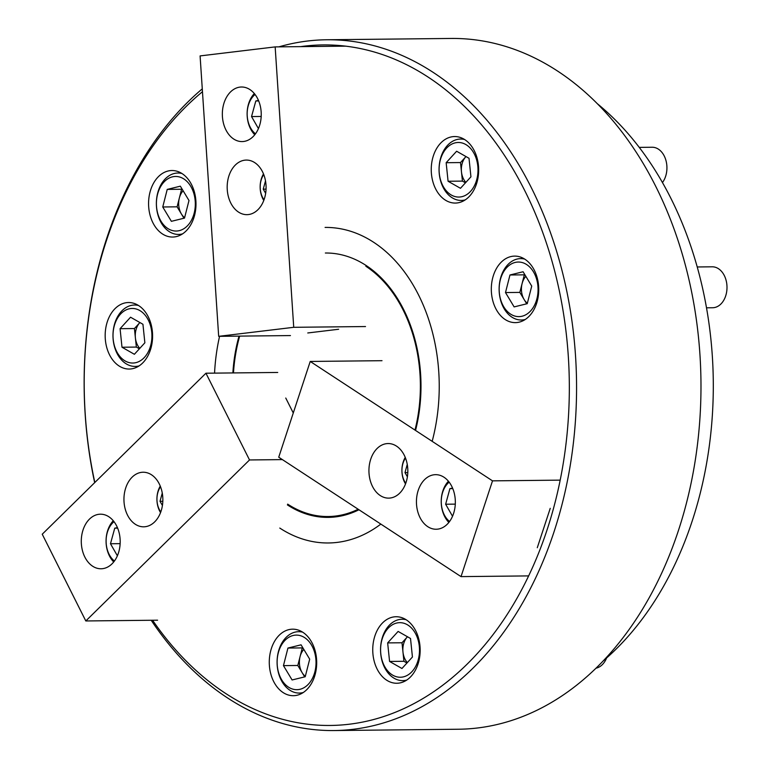 <?xml version="1.0" encoding="UTF-8"?>
<svg xmlns="http://www.w3.org/2000/svg" width="769" height="769" viewBox="0 0 769 769"><rect width="100%" height="100%" fill="white"/><g stroke="black" fill="none" stroke-linecap="round" stroke-linejoin="round"><path stroke-width="1.15" d="M524.929 259.249A33.259 23.704 -90.6 0 0 514.672 256.106A33.259 23.704 -90.6 0 0 491.824 282.261A33.259 23.704 -90.6 0 0 505.118 319.491A33.259 23.704 -90.6 0 0 515.374 322.624A33.259 23.704 -90.6 0 0 538.223 296.478A33.259 23.704 -90.6 0 0 524.929 259.249M464.861 139.689A33.259 23.704 -90.6 0 0 454.604 136.546A33.259 23.704 -90.6 0 0 431.755 162.701A33.259 23.704 -90.6 0 0 445.049 199.921A33.259 23.704 -90.6 0 0 455.306 203.064A33.259 23.704 -90.6 0 0 478.155 176.908A33.259 23.704 -90.6 0 0 464.861 139.689M302.89 632.32A33.259 23.704 -90.6 0 0 292.633 629.177A33.259 23.704 -90.6 0 0 269.784 655.332A33.259 23.704 -90.6 0 0 283.088 692.552A33.259 23.704 -90.6 0 0 293.335 695.695A33.259 23.704 -90.6 0 0 316.184 669.539A33.259 23.704 -90.6 0 0 302.89 632.32M406.359 619.881A33.259 23.704 -90.6 0 0 396.102 616.738A33.259 23.704 -90.6 0 0 373.253 642.894A33.259 23.704 -90.6 0 0 386.547 680.113A33.259 23.704 -90.6 0 0 396.804 683.256A33.259 23.704 -90.6 0 0 419.653 657.101A33.259 23.704 -90.6 0 0 406.359 619.881M182.186 173.669A33.259 23.704 -90.6 0 0 171.929 170.526A33.259 23.704 -90.6 0 0 149.08 196.681A33.259 23.704 -90.6 0 0 162.374 233.901A33.259 23.704 -90.6 0 0 172.631 237.044A33.259 23.704 -90.6 0 0 195.48 210.889A33.259 23.704 -90.6 0 0 182.186 173.669M138.785 305.668A33.259 23.704 -90.6 0 0 128.529 302.525A33.259 23.704 -90.6 0 0 105.68 328.68A33.259 23.704 -90.6 0 0 118.974 365.909A33.259 23.704 -90.6 0 0 129.23 369.043A33.259 23.704 -90.6 0 0 152.079 342.897A33.259 23.704 -90.6 0 0 138.785 305.668M334.015 730.55L458.43 729.233A345.406 246.205 -90.6 0 0 695.676 457.632A345.406 246.205 -90.6 0 0 557.602 71.075A345.406 246.205 -90.6 0 0 451.105 38.45L326.69 39.767A345.406 246.205 89.4 0 1 433.187 72.392A345.406 246.205 89.4 0 1 571.261 458.949A345.406 246.205 89.4 0 1 334.015 730.55A345.406 246.205 89.4 0 1 227.518 697.925A345.406 246.205 89.4 0 1 151.205 620.266M152.589 620.247A340.292 242.562 -90.6 0 0 225.452 693.33A340.292 242.562 -90.6 0 0 547.163 529.572A340.292 242.562 -90.6 0 0 428.073 77.063A340.292 242.562 -90.6 0 0 300.689 46.63M373.734 242.331A157.78 112.466 -90.6 0 0 325.095 227.422A157.78 112.466 -90.6 0 1 373.734 242.331A157.78 112.466 -90.6 0 1 432.168 441.329A157.78 112.466 -90.6 0 0 373.734 242.331M219.569 336.322A157.78 112.466 -90.6 0 0 214.561 373.128A157.78 112.466 -90.6 0 1 219.569 336.322M202.468 91.713A340.292 242.562 -90.6 0 0 94.827 482.49M279.791 528.072A157.78 112.466 -90.6 0 0 328.43 542.972A157.78 112.466 -90.6 0 0 380.838 524.093A157.78 112.466 -90.6 0 1 328.43 542.972A157.78 112.466 -90.6 0 1 279.791 528.072M94.664 482.663A345.406 246.205 89.4 0 1 202.276 88.858M278.926 46.861A345.406 246.205 89.4 0 1 326.69 39.767M415.539 430.438A132.191 94.231 -90.6 0 0 366.121 265.497A132.191 94.231 -90.6 0 0 325.364 253.011M239.015 336.12A132.191 94.231 -90.6 0 0 232.872 372.927M287.404 504.897A132.191 94.231 -90.6 0 0 328.161 517.383A132.191 94.231 -90.6 0 0 358.96 509.76M287.664 504.128A131.345 93.616 -90.6 0 0 358.171 509.241M414.981 430.073A131.345 93.616 -90.6 0 0 365.861 266.266M328.459 517.383A132.191 94.231 89.4 0 1 288.01 504.897M239.668 336.111A131.345 93.616 -90.6 0 0 233.488 372.927A132.191 94.231 89.4 0 1 239.611 336.111M449.163 482.144A22.686 16.168 -90.6 0 0 441.454 505.118A22.686 16.168 -90.6 0 0 449.577 521.488M448.865 522.43A25.588 18.235 89.4 0 1 441.444 505.521A25.588 18.235 89.4 0 1 448.423 481.221M452.566 488.084L449.913 488.642L445.636 504.224L452.537 516.259M455.296 504.128L445.636 504.224M452.787 488.613L449.913 488.642M405.503 458.055A17.908 12.765 -90.6 0 0 402.091 473.233A17.908 12.765 -90.6 0 0 405.772 483.268M405.523 483.922A20.465 14.592 89.4 0 1 402.091 473.598A20.465 14.592 89.4 0 1 405.244 457.401M407.253 464.389L404.994 472.618L407.397 476.809M407.81 472.589L404.994 472.618M265.497 180.917L263.238 189.145L265.641 193.327M263.748 174.573A17.908 12.765 -90.6 0 0 264.017 199.786M263.777 200.449A20.465 14.592 89.4 0 1 263.488 173.919M266.055 189.116L263.238 189.145M160.519 486.739A17.908 12.765 -90.6 0 0 160.788 511.952M160.538 512.606A20.465 14.592 89.4 0 1 160.26 486.085M162.269 493.073L160.01 501.301L162.413 505.493M162.826 501.273L160.01 501.301M255.068 94.472A22.686 16.168 -90.6 0 0 253.145 96.327A22.686 16.168 -90.6 0 0 255.481 133.816M254.76 134.758A25.588 18.235 89.4 0 1 253.876 94.039A25.588 18.235 89.4 0 1 254.328 93.549M258.471 100.412L255.817 100.97L251.54 116.561L258.432 128.586M261.191 116.455L251.54 116.561M258.692 100.941L255.817 100.97M114.004 521.67A22.686 16.168 -90.6 0 0 106.103 541.424A22.686 16.168 -90.6 0 0 114.427 561.014M113.706 561.956A25.588 18.235 89.4 0 1 113.274 520.748M117.417 527.601L114.754 528.168L110.476 543.75L117.378 555.776M120.137 543.645L110.476 543.75M117.638 528.14L114.754 528.168M427.766 526.669A27.29 19.456 -90.6 0 0 436.177 529.245A27.29 19.456 -90.6 0 0 454.921 507.79A27.29 19.456 -90.6 0 0 444.011 477.251A27.29 19.456 -90.6 0 0 435.6 474.665A27.29 19.456 -90.6 0 0 416.856 496.13A27.29 19.456 -90.6 0 0 427.766 526.669M380.261 495.553A27.29 19.456 -90.6 0 0 388.672 498.129A27.29 19.456 -90.6 0 0 407.416 476.674A27.29 19.456 -90.6 0 0 396.506 446.126A27.29 19.456 -90.6 0 0 388.095 443.55A27.29 19.456 -90.6 0 0 369.351 465.014A27.29 19.456 -90.6 0 0 380.261 495.553M528.649 575.904L461.025 576.615L278.734 457.209L310.224 361.449L492.506 480.856L560.188 480.135M310.224 361.449L382.001 360.69M550.239 508.338L537.281 547.72M461.025 576.615L492.506 480.856M261.162 111.957A27.29 19.456 -90.6 0 0 241.504 87.003A27.29 19.456 -90.6 0 0 222.424 116.619A27.29 19.456 -90.6 0 0 242.081 141.583A27.29 19.456 -90.6 0 0 261.162 111.957M266.007 185.041A27.29 19.456 -90.6 0 0 246.34 160.077A27.29 19.456 -90.6 0 0 227.259 189.693A27.29 19.456 -90.6 0 0 246.916 214.657A27.29 19.456 -90.6 0 0 266.007 185.041M365.515 326.546L293.729 327.306L218.675 336.332L290.451 335.572M218.675 336.332L200.094 55.916L275.158 46.899L345.656 46.15M307.763 332.967L338.629 329.257M293.729 327.306L275.158 46.899M89.492 519.094A27.29 19.456 -90.6 0 0 82.245 549.768A27.29 19.456 -90.6 0 0 101.027 568.772A27.29 19.456 -90.6 0 0 111.986 563.869A27.29 19.456 -90.6 0 0 119.233 533.205A27.29 19.456 -90.6 0 0 100.451 514.192A27.29 19.456 -90.6 0 0 89.492 519.094M132.153 477.145A27.29 19.456 -90.6 0 0 124.905 507.809A27.29 19.456 -90.6 0 0 143.688 526.813A27.29 19.456 -90.6 0 0 154.646 521.911A27.29 19.456 -90.6 0 0 161.894 491.247A27.29 19.456 -90.6 0 0 143.111 472.233A27.29 19.456 -90.6 0 0 132.153 477.145M277.724 372.456L205.948 373.215L249.521 459.958L85.811 620.958L157.587 620.199M249.521 459.958L282.396 459.602M293.277 412.991L285.76 398.034M205.948 373.215L42.237 534.215L85.811 620.958M525.852 276.34A16.207 11.554 -90.6 0 0 522.093 283.617A16.207 11.554 -90.6 0 0 521.603 291.97A16.207 11.554 -90.6 0 0 524.16 299.583A16.207 11.554 -90.6 0 0 527.351 303.274M706.5 307.811L712.623 307.744A20.465 14.592 -90.6 0 0 726.763 283.742A20.465 14.592 -90.6 0 0 712.19 266.805L697.223 266.968M537.752 284.626A27.29 19.456 -90.6 0 0 515.115 262.45A27.29 19.456 -90.6 0 0 499.475 294.037A27.29 19.456 -90.6 0 0 522.103 316.213A27.29 19.456 -90.6 0 0 537.752 284.626M525.285 319.462A30.702 21.888 89.4 0 1 521.334 320.01A30.702 21.888 89.4 0 1 499.475 294.604A30.702 21.888 89.4 0 1 520.68 258.605A30.702 21.888 89.4 0 1 524.641 259.066M524.871 274.696L524.333 274.831L519.844 292.403L526.707 303.813M514.125 306.908L527.246 303.678L531.735 286.106L523.093 271.755L509.972 274.985L505.493 292.556L514.125 306.908M519.844 292.403L505.493 292.556M524.333 274.831L509.972 274.985M465.456 182.82L462.429 181.1L460.506 162.557L465.985 156.559A16.207 11.554 -90.6 0 0 465.745 156.818A16.207 11.554 -90.6 0 0 462.169 163.509A16.207 11.554 -90.6 0 0 461.467 171.833A16.207 11.554 -90.6 0 0 465.86 182.388M662.455 182.57A20.465 14.592 -90.6 0 0 665.896 175.428A20.465 14.592 -90.6 0 0 652.122 147.244L639.25 147.379M440.474 159.481A27.29 19.456 -90.6 0 0 451.345 195.047A27.29 19.456 -90.6 0 0 476.617 180.061A27.29 19.456 -90.6 0 0 465.745 144.495A27.29 19.456 -90.6 0 0 440.474 159.481M465.216 199.892A30.702 21.888 89.4 0 1 461.265 200.44A30.702 21.888 89.4 0 1 440.608 158.164A30.702 21.888 89.4 0 1 460.612 139.045A30.702 21.888 89.4 0 1 464.572 139.506M469.013 158.289L456.623 151.233L446.155 162.711L448.077 181.253L460.468 188.299L470.936 176.822L469.013 158.289M462.429 181.1L448.077 181.253M460.506 162.557L446.155 162.711M139.381 348.809L136.353 347.079L134.431 328.546L139.91 322.538A16.207 11.554 -90.6 0 0 139.67 322.797A16.207 11.554 -90.6 0 0 135.392 337.812A16.207 11.554 -90.6 0 0 139.785 348.367M135.267 362.785A27.29 19.456 -90.6 0 0 151.724 332.025A27.29 19.456 -90.6 0 0 129.673 308.715A27.29 19.456 -90.6 0 0 113.216 339.475A27.29 19.456 -90.6 0 0 135.267 362.785M139.141 365.881A30.702 21.888 89.4 0 1 138.007 366.14A30.702 21.888 89.4 0 1 135.19 366.428A30.702 21.888 89.4 0 1 113.043 337.937A30.702 21.888 89.4 0 1 131.71 305.312A30.702 21.888 89.4 0 1 134.537 305.024A30.702 21.888 89.4 0 1 138.497 305.485M120.079 328.69L121.992 347.232L134.383 354.288L144.86 342.801L142.938 324.268L130.547 317.213L120.079 328.69L134.431 328.546M136.353 347.079L121.992 347.232M406.955 663.013L403.927 661.292L402.004 642.759L407.483 636.751A16.207 11.554 -90.6 0 0 407.243 637.011A16.207 11.554 -90.6 0 0 402.966 652.025A16.207 11.554 -90.6 0 0 405.33 659.754A16.207 11.554 -90.6 0 0 407.359 662.58M415.318 633.214A27.29 19.456 -90.6 0 0 387.989 628.408A27.29 19.456 -90.6 0 0 384.769 666.704A27.29 19.456 -90.6 0 0 412.088 671.51A27.29 19.456 -90.6 0 0 415.318 633.214M406.714 680.084A30.702 21.888 89.4 0 1 402.764 680.632A30.702 21.888 89.4 0 1 385.25 668.77A30.702 21.888 89.4 0 1 382.674 636.549A30.702 21.888 89.4 0 1 402.11 619.237A30.702 21.888 89.4 0 1 406.07 619.699M401.956 668.492L412.434 657.014L410.511 638.481L398.121 631.426L387.653 642.903L389.575 661.446L401.956 668.492M596.052 668.165A20.465 14.592 -90.6 0 0 606.597 657.976M403.927 661.292L389.575 661.446M402.004 642.759L387.653 642.903M183.109 190.76A16.207 11.554 -90.6 0 0 182.743 191.173A16.207 11.554 -90.6 0 0 179.34 198.037A16.207 11.554 -90.6 0 0 181.417 213.993A16.207 11.554 -90.6 0 0 184.608 217.694M163.268 182.82A27.29 19.456 -90.6 0 0 161.038 221.27A27.29 19.456 -90.6 0 0 188.463 224.673A27.29 19.456 -90.6 0 0 190.693 186.233A27.29 19.456 -90.6 0 0 163.268 182.82M182.541 233.872A30.702 21.888 89.4 0 1 178.591 234.43A30.702 21.888 89.4 0 1 157.77 214.32A30.702 21.888 89.4 0 1 164.085 180.177A30.702 21.888 89.4 0 1 177.937 173.025A30.702 21.888 89.4 0 1 181.897 173.486M182.128 189.116L181.59 189.251L177.101 206.823L183.964 218.233M188.991 200.517L180.35 186.175L167.229 189.405L162.749 206.976L171.381 221.328L184.502 218.098L188.991 200.517M177.101 206.823L162.749 206.976M181.59 189.251L167.229 189.405M303.822 649.411A16.207 11.554 -90.6 0 0 300.054 656.688A16.207 11.554 -90.6 0 0 302.13 672.644A16.207 11.554 -90.6 0 0 305.312 676.345M290.038 688.034A27.29 19.456 -90.6 0 0 314.896 671.76A27.29 19.456 -90.6 0 0 303.121 636.761A27.29 19.456 -90.6 0 0 278.253 653.035A27.29 19.456 -90.6 0 0 290.038 688.034M303.246 692.523A30.702 21.888 89.4 0 1 299.295 693.071A30.702 21.888 89.4 0 1 291.605 691.216A30.702 21.888 89.4 0 1 277.378 657.139A30.702 21.888 89.4 0 1 298.641 631.676A30.702 21.888 89.4 0 1 302.611 632.137M302.832 647.767L302.294 647.902L297.814 665.473L304.678 676.874M287.942 648.056L283.453 665.627L292.095 679.969L305.216 676.749L309.696 659.168L301.063 644.826L287.942 648.056L302.294 647.902M297.814 665.473L283.453 665.627M603.261 660.879A324.085 231.008 -90.6 0 0 692.042 521.488A324.085 231.008 -90.6 0 0 597.35 103.719M523.814 258.567L520.68 258.605M524.468 319.971L521.334 320.01M464.399 200.411L461.265 200.44M463.745 139.006L460.612 139.045M137.67 304.985L134.537 305.024M138.324 366.39L135.19 366.428M405.244 619.199L402.11 619.237M405.897 680.603L402.764 680.632M181.724 234.391L178.591 234.43M181.071 172.987L177.937 173.025M302.428 693.042L299.295 693.071M301.784 631.637L298.641 631.676"/></g></svg>
